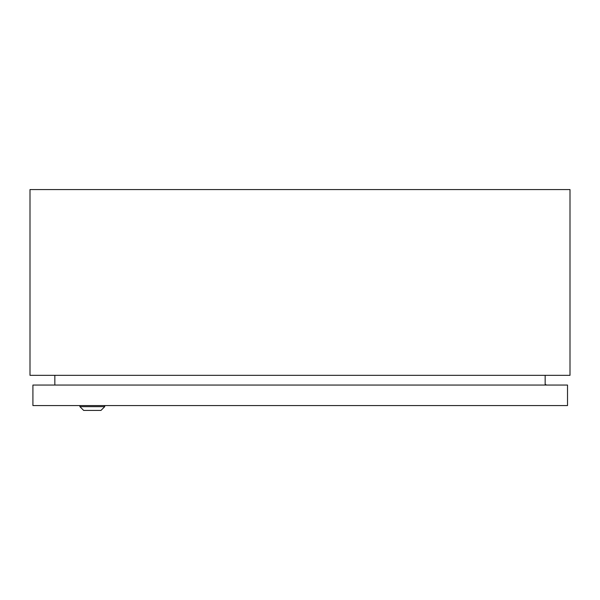 <?xml version="1.0" encoding="UTF-8"?>
<svg xmlns="http://www.w3.org/2000/svg" width="600" height="600" viewBox="0 0 600 600"><rect width="100%" height="100%" fill="white"/><g stroke="black" fill="none" stroke-linecap="round" stroke-linejoin="round"><path stroke-width="0.9" d="M545.16 384.278L546.24 384.877M30 375.33L570 375.33L570 189.57L30 189.57L30 375.33M545.16 385.05L545.16 375.33M54.84 385.05L54.84 375.33M100.958 410.43L83.677 410.43L79.898 406.65L104.738 406.65L100.958 410.43M79.898 405.57L79.898 406.65M104.738 405.57L104.738 406.65M32.918 385.05L32.918 405.57L567.518 405.57L567.518 385.05L32.918 385.05"/></g></svg>

